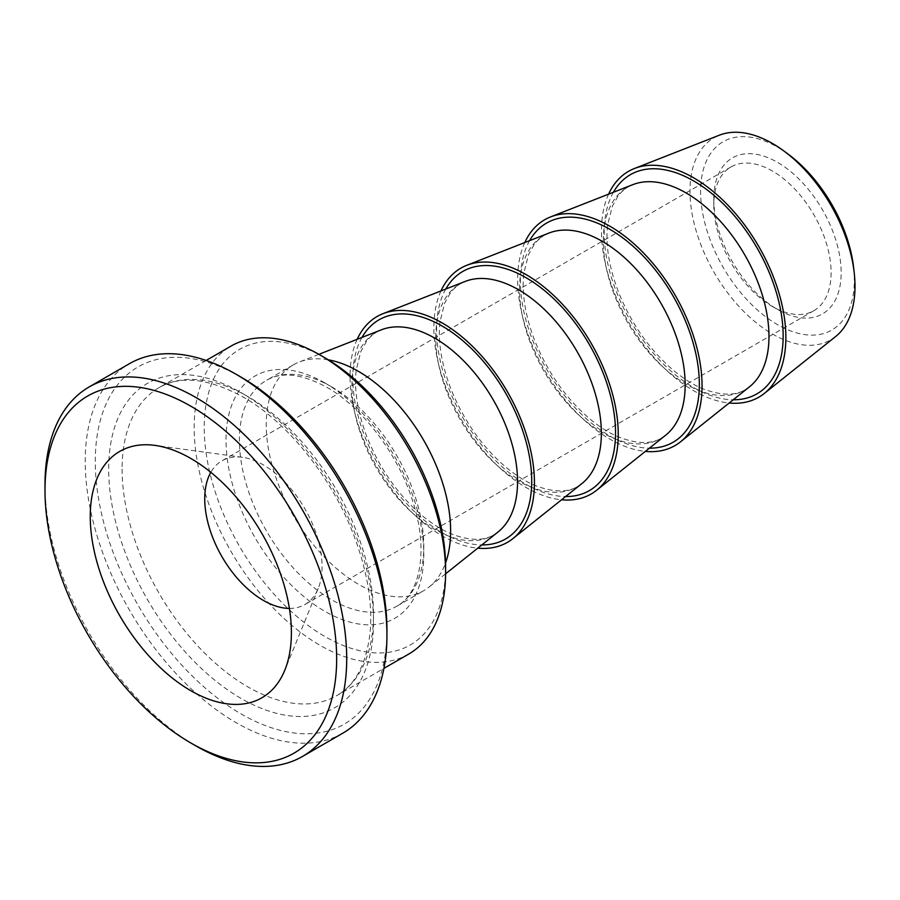<?xml version="1.0" encoding="UTF-8"?>
<svg xmlns="http://www.w3.org/2000/svg" width="900" height="900" viewBox="0 0 900 900"><rect width="100%" height="100%" fill="white"/><g stroke="black" fill="none" stroke-linecap="round" stroke-linejoin="round"><path stroke-width="0.67" stroke-dasharray="4.5 3.38" d="M713.79 204.919A82.969 47.902 -120 0 0 772.447 306.529A82.969 47.902 -120 0 0 813.938 310.635A82.969 47.902 -120 0 0 831.116 272.655A82.969 47.902 -120 0 0 794.903 189.169A82.969 47.902 -120 0 0 730.969 166.939A82.969 47.902 -120 0 0 713.79 204.919L713.79 199.114A90.079 52.009 60 0 1 777.476 162.338A90.079 52.009 60 0 1 841.174 272.655A90.079 52.009 60 0 1 777.476 309.431A90.079 52.009 60 0 1 713.79 199.114M788.254 154.215A108.709 62.764 -120 0 0 700.942 183.386A108.709 62.764 -120 0 0 773.876 322.47A108.709 62.764 -120 0 0 854.347 280.26A108.709 62.764 -120 0 0 853.594 267.379M289.395 608.423A82.969 47.902 -120 0 0 304.886 604.53A82.969 47.902 -120 0 0 318.206 588.499A82.969 47.902 -120 0 0 304.886 508.736A82.969 47.902 -120 0 0 242.471 457.312A82.969 47.902 -120 0 0 221.917 460.834A82.969 47.902 -120 0 0 210.814 472.309M835.673 336.51A116.685 67.365 60 0 1 744.255 311.985A116.685 67.365 60 0 1 689.974 191.126A116.685 67.365 60 0 1 719.426 135.169M608.591 194.153A130.376 75.274 -120 0 0 601.481 231.041A130.376 75.274 -120 0 0 729.18 403.009M408.78 654.041A177.784 102.645 60 0 1 271.778 606.409A177.784 102.645 60 0 1 194.175 427.489A177.784 102.645 60 0 1 230.996 346.106M324.923 357.817A170.674 98.539 -120 0 0 204.232 427.489A170.674 98.539 -120 0 0 324.923 636.525A170.674 98.539 -120 0 0 445.601 566.842M342.754 733.219A213.345 123.176 60 0 1 178.357 676.058A213.345 123.176 60 0 1 85.23 461.363A213.345 123.176 60 0 1 129.409 363.701M241.11 377.168A206.224 119.07 -120 0 0 95.288 461.363A206.224 119.07 -120 0 0 241.11 713.936A206.224 119.07 -120 0 0 386.933 629.741M45 484.582A213.345 123.176 -120 0 0 195.851 745.875M328.275 359.809A130.376 75.274 -120 0 0 299.16 362.059A130.376 75.274 -120 0 0 293.254 364.905A130.376 75.274 -120 0 0 266.254 424.586A130.376 75.274 -120 0 0 323.156 555.795A130.376 75.274 -120 0 0 423.63 590.726A130.376 75.274 -120 0 0 429.041 587.025A130.376 75.274 -120 0 0 445.556 562.939M357.176 339.311A130.376 75.274 -120 0 0 350.055 376.2A130.376 75.274 -120 0 0 477.754 548.168M440.978 290.925A130.376 75.274 -120 0 0 433.868 327.814A130.376 75.274 -120 0 0 561.555 499.781M524.79 242.539A130.376 75.274 -120 0 0 517.68 279.428A130.376 75.274 -120 0 0 645.367 451.395M122.108 469.103A177.784 102.645 -120 0 0 199.71 648.023A177.784 102.645 -120 0 0 336.701 695.644A177.784 102.645 -120 0 0 363.96 553.185A177.784 102.645 -120 0 0 247.815 396.517A177.784 102.645 -120 0 0 158.929 387.72A177.784 102.645 -120 0 0 122.108 469.103M324.923 382.973A139.86 80.741 60 0 1 410.558 603.709A139.86 80.741 60 0 1 239.276 504.821A139.86 80.741 60 0 1 324.923 382.973M241.11 392.647A187.268 108.112 60 0 1 355.781 688.207A187.268 108.112 60 0 1 126.439 555.795A187.268 108.112 60 0 1 241.11 392.647M331.627 386.843A130.376 75.274 -120 0 0 266.434 380.385A130.376 75.274 -120 0 0 239.434 440.077A130.376 75.274 -120 0 0 296.348 571.275A130.376 75.274 -120 0 0 396.81 606.206A130.376 75.274 -120 0 0 416.79 501.739A130.376 75.274 -120 0 0 331.627 386.843M351.9 385.954A117.124 67.624 60 0 1 381.465 329.782C375.649 332.044 370.676 335.891 366.559 341.325L360.821 351.551L356.186 370.192C353.981 389.891 357.548 412.076 366.874 436.736C379.474 468.214 397.519 494.201 421.02 514.665C430.942 523.069 440.775 529.369 450.506 533.565C471.218 541.733 487.103 541.17 498.15 531.889A117.124 67.624 60 0 1 406.384 507.274A117.124 67.624 60 0 1 351.9 385.954M361.991 337.421A126.54 73.058 -120 0 0 378.979 465.952A126.54 73.058 -120 0 0 481.793 544.939M435.713 337.567A117.124 67.624 60 0 1 465.277 281.396C459.461 283.657 454.489 287.505 450.371 292.939L444.634 303.165L439.999 321.806C437.794 341.505 441.349 363.69 450.675 388.35C463.275 419.827 481.331 445.815 504.832 466.279C514.755 474.694 524.587 480.983 534.319 485.179C555.03 493.346 570.915 492.784 581.962 483.502A117.124 67.624 60 0 1 490.196 458.887A117.124 67.624 60 0 1 435.713 337.567M445.793 289.035A126.54 73.058 -120 0 0 462.791 417.566A126.54 73.058 -120 0 0 565.605 496.553M519.525 289.181A117.124 67.624 60 0 1 549.09 233.01C543.262 235.271 538.29 239.119 534.173 244.553L528.435 254.779L523.811 273.42C521.606 293.119 525.161 315.304 534.488 339.964C547.087 371.452 565.132 397.429 588.634 417.892C598.556 426.308 608.389 432.608 618.12 436.793C638.831 444.96 654.716 444.397 665.775 435.116A117.124 67.624 60 0 1 573.998 410.501A117.124 67.624 60 0 1 519.525 289.181M529.605 240.649A126.54 73.058 -120 0 0 546.592 369.18A126.54 73.058 -120 0 0 649.406 448.166M603.326 240.795A117.124 67.624 60 0 1 632.891 184.624C627.075 186.885 622.102 190.732 617.985 196.166L612.248 206.393L607.613 225.034C605.408 244.732 608.974 266.918 618.3 291.577C630.9 323.066 648.945 349.043 672.446 369.506C682.369 377.921 692.201 384.221 701.933 388.406C722.644 396.574 738.529 396.011 749.576 386.73A117.124 67.624 60 0 1 657.81 362.115A117.124 67.624 60 0 1 603.326 240.795M613.406 192.263A126.54 73.058 -120 0 0 630.405 320.794A126.54 73.058 -120 0 0 733.219 399.78M772.447 306.529L777.476 309.431M730.969 166.939L221.917 460.834M813.938 310.635L304.886 604.53M206.156 360.45L158.929 387.72C180.596 375.165 208.643 378.259 243.079 396.99C287.021 421.819 331.2 476.392 353.34 534.071C367.132 569.981 372.713 602.775 370.091 632.475C366.491 663.964 355.354 685.024 336.701 695.644L383.94 668.374M293.254 364.905L266.434 380.385C281.407 371.419 301.556 373.725 326.88 387.315C363.105 407.576 399.544 456.154 413.539 503.843C429.041 552.949 418.905 595.136 396.81 606.206L423.63 590.726M318.881 354.33L299.16 362.059M445.601 573.817L429.041 587.025M242.471 457.312L154.946 445.387M318.206 588.499L284.771 670.264"/><path stroke-width="1.35" d="M854.19 272.576L853.594 267.379A108.709 62.764 -120 0 0 788.254 154.215L784.058 151.11A116.685 67.365 60 0 1 854.19 272.576A116.685 67.365 60 0 1 855 286.403A116.685 67.365 60 0 1 835.673 336.51L764.269 393.48A130.376 75.274 -120 0 0 758.857 246.634A130.376 75.274 -120 0 0 634.387 168.525A130.376 75.274 -120 0 0 608.591 194.153M210.814 472.309A82.969 47.902 -120 0 0 204.739 498.814A82.969 47.902 -120 0 0 289.395 608.423M634.387 168.525L719.426 135.169A116.685 67.365 60 0 1 784.058 151.11M729.18 403.009A130.376 75.274 -120 0 0 764.269 393.48M206.156 360.45L230.996 346.106A177.784 102.645 60 0 1 319.894 354.915A177.784 102.645 60 0 1 445.601 572.648A177.784 102.645 60 0 1 408.78 654.041L383.94 668.374M445.601 572.648L445.601 566.842A170.674 98.539 -120 0 0 324.923 357.817L319.894 354.915M89.19 386.921L129.409 363.701A213.345 123.176 60 0 1 236.081 374.265A213.345 123.176 60 0 1 386.933 635.546A213.345 123.176 60 0 1 342.754 733.219L302.524 756.439A213.345 123.176 -120 0 0 346.702 658.778A213.345 123.176 -120 0 0 253.586 444.082A213.345 123.176 -120 0 0 89.19 386.921A213.345 123.176 -120 0 0 45 484.582L45 490.399A206.224 119.07 60 0 1 190.822 406.204A206.224 119.07 60 0 1 336.656 658.778A206.224 119.07 60 0 1 190.822 742.972A206.224 119.07 60 0 1 45 490.399M386.933 635.546L386.933 629.741A206.224 119.07 -120 0 0 241.11 377.168L236.081 374.265M190.822 742.972L195.851 745.875A213.345 123.176 -120 0 0 302.524 756.439M90.259 516.521A142.222 82.114 -120 0 0 172.575 678.251A142.222 82.114 -120 0 0 284.771 670.264A142.222 82.114 -120 0 0 261.934 533.531A142.222 82.114 -120 0 0 154.946 445.387A142.222 82.114 -120 0 0 90.259 516.521M445.556 562.939A130.376 75.274 -120 0 0 423.63 440.179A130.376 75.274 -120 0 0 328.275 359.809M477.754 548.168A130.376 75.274 -120 0 0 512.854 538.639A130.376 75.274 -120 0 0 507.431 391.793A130.376 75.274 -120 0 0 382.973 313.684A130.376 75.274 -120 0 0 357.176 339.311M561.555 499.781A130.376 75.274 -120 0 0 596.655 490.252A130.376 75.274 -120 0 0 591.244 343.406A130.376 75.274 -120 0 0 466.774 265.298A130.376 75.274 -120 0 0 440.978 290.925M645.367 451.395A130.376 75.274 -120 0 0 680.467 441.866A130.376 75.274 -120 0 0 675.056 295.02A130.376 75.274 -120 0 0 550.586 216.911A130.376 75.274 -120 0 0 524.79 242.539M318.881 354.33L381.465 329.782A117.124 67.624 60 0 1 434.723 338.13A117.124 67.624 60 0 1 509.794 436.702A117.124 67.624 60 0 1 498.15 531.889L445.601 573.817M481.793 544.939A126.54 73.058 -120 0 0 529.391 456.3A126.54 73.058 -120 0 0 442.249 326.104A126.54 73.058 -120 0 0 361.991 337.421M382.973 313.684L465.277 281.396A117.124 67.624 60 0 1 518.535 289.744A117.124 67.624 60 0 1 593.606 388.327A117.124 67.624 60 0 1 581.962 483.502L512.854 538.639M565.605 496.553A126.54 73.058 -120 0 0 613.204 407.914A126.54 73.058 -120 0 0 526.061 277.718A126.54 73.058 -120 0 0 445.793 289.035M466.774 265.298L549.09 233.01A117.124 67.624 60 0 1 602.347 241.369A117.124 67.624 60 0 1 677.408 339.941A117.124 67.624 60 0 1 665.775 435.116L596.655 490.252M649.406 448.166A126.54 73.058 -120 0 0 697.005 359.527A126.54 73.058 -120 0 0 609.863 229.331A126.54 73.058 -120 0 0 529.605 240.649M550.586 216.911L632.891 184.624A117.124 67.624 60 0 1 686.149 192.982A117.124 67.624 60 0 1 761.22 291.555A117.124 67.624 60 0 1 749.576 386.73L680.467 441.866M733.219 399.78A126.54 73.058 -120 0 0 780.817 311.141A126.54 73.058 -120 0 0 693.675 180.945A126.54 73.058 -120 0 0 613.406 192.263"/></g></svg>
